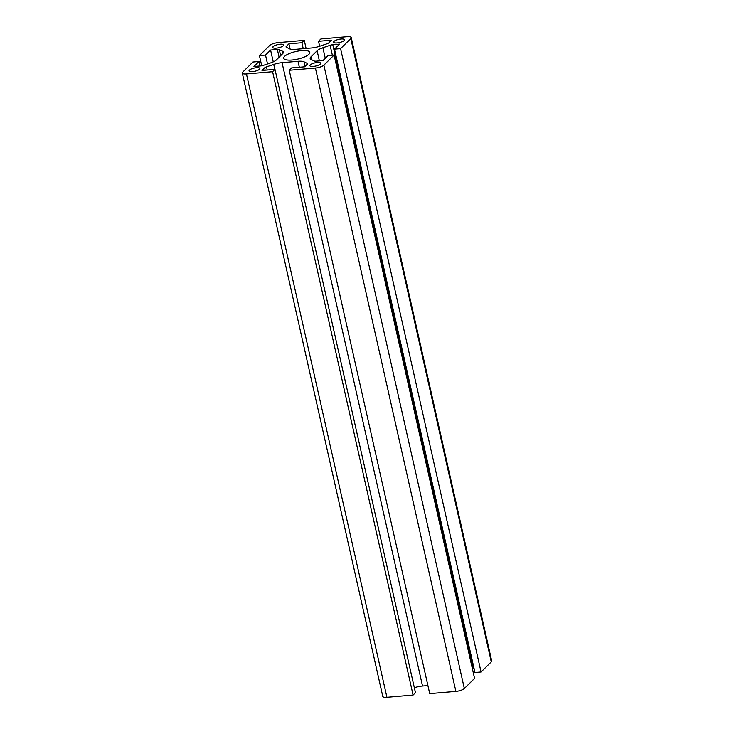 <?xml version="1.0" encoding="UTF-8"?>
<svg xmlns="http://www.w3.org/2000/svg" width="734" height="734" viewBox="0 0 734 734"><rect width="100%" height="100%" fill="white"/><g stroke="black" fill="none" stroke-linecap="round" stroke-linejoin="round"><path stroke-width="1.1" d="M273.14 46.618A5.569 1.633 -12.7 0 0 272.773 47.407A5.569 1.633 -12.7 0 0 277.379 48.004A5.569 1.633 -12.7 0 0 283.278 45.747A5.569 1.633 -12.7 0 0 283.636 44.957A5.569 1.633 -12.7 0 0 279.039 44.37A5.569 1.633 -12.7 0 0 273.14 46.618M333.998 41.398A5.569 1.633 -12.7 0 0 333.631 42.187A5.569 1.633 -12.7 0 0 338.236 42.783A5.569 1.633 -12.7 0 0 344.136 40.526A5.569 1.633 -12.7 0 0 344.494 39.737A5.569 1.633 -12.7 0 0 339.897 39.15A5.569 1.633 -12.7 0 0 333.998 41.398M310.243 64.895A5.569 1.633 -12.7 0 0 309.876 65.684A5.569 1.633 -12.7 0 0 314.482 66.28A5.569 1.633 -12.7 0 0 320.382 64.023A5.569 1.633 -12.7 0 0 320.74 63.234A5.569 1.633 -12.7 0 0 316.143 62.647A5.569 1.633 -12.7 0 0 310.243 64.895M249.386 70.115A5.569 1.633 -12.7 0 0 249.028 70.904A5.569 1.633 -12.7 0 0 253.625 71.492A5.569 1.633 -12.7 0 0 259.524 69.244A5.569 1.633 -12.7 0 0 259.891 68.455A5.569 1.633 -12.7 0 0 255.285 67.858A5.569 1.633 -12.7 0 0 249.386 70.115M284.59 56.362A13.368 3.909 -12.7 0 0 283.719 58.261A13.368 3.909 -12.7 0 0 294.765 59.683A13.368 3.909 -12.7 0 0 308.931 54.279A13.368 3.909 -12.7 0 0 309.794 52.38A13.368 3.909 -12.7 0 0 298.756 50.958A13.368 3.909 -12.7 0 0 284.59 56.362M307.188 63.39A3.56 1.046 167.3 0 1 307.473 63.693A3.56 1.046 167.3 0 1 307.243 64.197L304.601 66.812L291.618 67.923L289.242 70.271L315.409 68.033A6.679 1.954 -12.7 0 0 323.868 65.161L334.089 55.05L327.997 55.573L322.932 60.592L316.161 61.17A3.56 1.046 167.3 0 1 314.235 60.995L311.06 59.436A11.138 3.257 167.3 0 1 310.17 58.5A11.138 3.257 167.3 0 1 310.895 56.922L317.116 50.765A11.138 3.257 167.3 0 1 322.887 47.738L330.126 45.288A3.56 1.046 167.3 0 1 332.786 44.719L339.558 44.141L334.493 49.15L340.576 48.627L350.788 38.526A6.679 1.954 -12.7 0 0 351.228 37.581A6.679 1.954 -12.7 0 0 347.081 36.7L320.914 38.948L318.538 41.297L331.52 40.177L328.878 42.792A3.56 1.046 167.3 0 1 327.034 43.765L319.795 46.214A11.138 3.257 167.3 0 1 311.464 47.976L295.518 49.343A11.138 3.257 167.3 0 1 289.508 48.82L286.333 47.251A3.56 1.046 167.3 0 1 286.049 46.948A3.56 1.046 167.3 0 1 286.278 46.444L288.921 43.829L301.903 42.719L304.28 40.37L278.113 42.618A6.679 1.954 -12.7 0 0 269.653 45.49L259.432 55.591L265.524 55.068L270.589 50.059L277.36 49.472A3.56 1.046 167.3 0 1 279.278 49.646L282.452 51.206A11.138 3.257 167.3 0 1 283.352 52.142A11.138 3.257 167.3 0 1 282.627 53.72L276.406 59.876A11.138 3.257 167.3 0 1 270.635 62.904L263.396 65.354A3.56 1.046 167.3 0 1 260.735 65.922L253.964 66.5L259.029 61.491L252.946 62.014L242.734 72.115A6.679 1.954 -12.7 0 0 242.293 73.061A6.679 1.954 -12.7 0 0 246.441 73.941L272.608 71.703L274.984 69.345L262.001 70.464L264.644 67.849A3.56 1.046 167.3 0 1 266.488 66.877L273.727 64.427A11.138 3.257 167.3 0 1 282.058 62.665L298.004 61.298A11.138 3.257 167.3 0 1 304.014 61.83L307.188 63.39L307.344 64.087M242.293 73.061L382.772 696.419A6.679 1.954 -12.7 0 0 386.919 697.3L413.086 695.052L272.608 71.703M260.038 65.977L259.029 61.491M273.25 61.867L270.589 50.059M267.525 63.959L265.524 55.068M261.735 65.785L259.432 55.591M306.096 48.444L304.28 40.37M303.243 48.683L301.903 42.719M290.095 49.05L288.921 43.829M319.657 46.26L318.538 41.297M334.493 49.15L474.971 672.509L481.054 671.986L491.266 661.885A6.679 1.954 -12.7 0 0 491.707 660.939L351.228 37.581M481.054 671.986L340.576 48.627M472.265 668.215A3.56 1.046 167.3 0 1 473.265 668.078L473.962 668.023M289.242 70.271L429.72 693.63L455.887 691.382A6.679 1.954 -12.7 0 0 464.347 688.51L474.568 678.409L334.089 55.05M414.343 687.74A11.138 3.257 167.3 0 1 422.536 686.024L427.904 685.556M413.086 695.052L415.462 692.703L274.984 69.345M386.919 697.3L246.441 73.941M282.948 53.371L282.452 51.206M280.645 55.683L279.278 49.646M279.103 57.215L277.36 49.472M286.471 47.325L286.278 46.444M491.266 661.885L350.788 38.526M473.265 668.078L332.786 44.719M332.355 55.206L330.126 45.288M325.263 58.289L322.887 47.738M319.391 60.894L317.116 50.765M311.51 59.656L310.895 56.922M464.347 688.51L323.868 65.161M455.887 691.382L315.409 68.033M305.041 66.372L304.014 61.83M299.344 67.262L298.004 61.298M422.536 686.024L282.058 62.665M274.837 69.363L273.727 64.427M267.194 70.014L266.488 66.877M265.167 70.189L264.644 67.849"/></g></svg>
